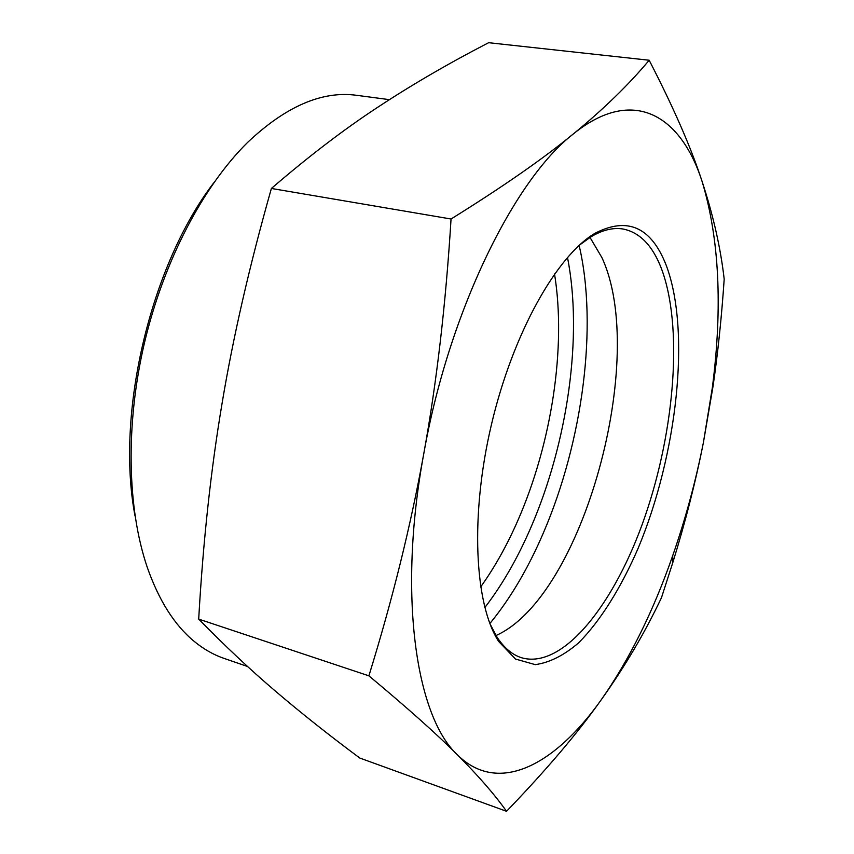 <?xml version="1.0" encoding="UTF-8"?>
<svg xmlns="http://www.w3.org/2000/svg" width="854" height="854" viewBox="0 0 854 854"><rect width="100%" height="100%" fill="white"/><g stroke="black" fill="none" stroke-linecap="round" stroke-linejoin="round"><path stroke-width="1.28" d="M480.631 586.997C494.669 567.387 507.137 545.087 518.036 520.086C551.62 443.237 566.458 347.247 554.524 273.953M496.014 635.536C583.239 596.54 648.464 357.121 601.835 257.47L589.986 237.412M579.193 245.322L590.819 236.9C602.412 229.982 613.151 227.356 623.046 229.011C639.593 232.331 652.285 245.258 661.124 267.804C683.243 325.427 675.023 429.295 645.058 516.318C615.243 603.159 563.437 669.557 521.826 657.836C512.24 654.89 503.807 647.727 496.526 636.358L489.897 623.634M666.173 265.188C651.228 227.036 627.476 216.425 594.918 233.334C556.712 255.826 512.966 333.156 491.498 424.31C469.935 515.453 474.493 604.184 498.597 641.375L515.464 659.032L535.255 664.636C549.474 662.683 563.95 655.413 578.681 642.806C600.554 620.709 620.965 587.84 638.077 548.439C677.137 454.968 691.11 331.213 666.173 265.188M601.099 699.992C629.281 659.843 653.15 611.742 672.706 555.676C685.495 518.976 695.743 481.229 703.429 442.415L712.321 387.855C722.74 306.917 719.292 238.01 701.988 181.112C680.627 114.991 632.835 85.635 573.173 134.078C514.161 179.521 448.393 313.023 423.691 454.179C397.548 595.58 416.176 717.008 457.552 754.968C498.672 795.608 555.281 764.693 601.099 699.992C577.72 733.02 546.197 770.127 506.539 811.3C494.647 794.54 478.315 775.763 457.552 754.968C437.259 734.547 407.71 708.169 368.885 675.824C392.498 599.583 410.763 525.701 423.691 454.179C436.661 382.805 445.788 304.408 451.051 219.008C502.814 186.802 543.528 158.492 573.173 134.078C603.383 109.344 628.715 84.738 649.168 60.239C673.464 107.358 691.067 147.646 701.988 181.112C713.175 215.027 720.584 247.703 724.192 279.119C721.566 317.741 717.83 353.556 712.994 386.552L703.429 442.415C695.604 481.944 685.399 521.975 672.824 562.508L661.466 597.715C644.962 632.547 624.85 666.643 601.099 699.992M451.051 219.008L271.391 188.456C308.614 156.421 343.948 129.434 377.404 107.476C411.19 85.165 448.275 63.57 488.637 42.7L649.168 60.239M247.575 666.504L223.94 658.359C213.436 654.762 203.444 649.029 193.965 641.194C174.451 625.032 158.897 600.447 147.294 567.419C127.214 508.589 125.292 424.417 144.561 342.422C163.989 260.47 203.348 186.044 247.617 142.404C285.909 106.227 322.321 90.535 356.844 95.338L389.392 99.651M213.649 182.937C150.421 265.615 115.45 413.752 135.039 515.976M271.391 188.456C249.56 265.413 233.11 337.074 222.061 403.44C210.853 469.903 203.071 541.799 198.694 619.107C225.114 646.104 250.756 670.166 275.639 691.313C300.779 712.77 328.811 735.006 359.737 758.021L506.539 811.3M198.694 619.107L368.885 675.824M489.865 623.548C510.404 598.505 528.274 568.209 543.475 532.672C582.588 441.657 598.067 326.42 579.129 245.386M567.472 257.406C583.036 335.771 567.696 442.532 530.9 527.452C517.684 558.078 502.323 584.798 484.816 607.589M496.526 636.358L498.597 641.375M590.819 236.9L594.918 233.334M712.321 387.855L712.994 386.552M672.706 555.676L672.824 562.508"/></g></svg>

